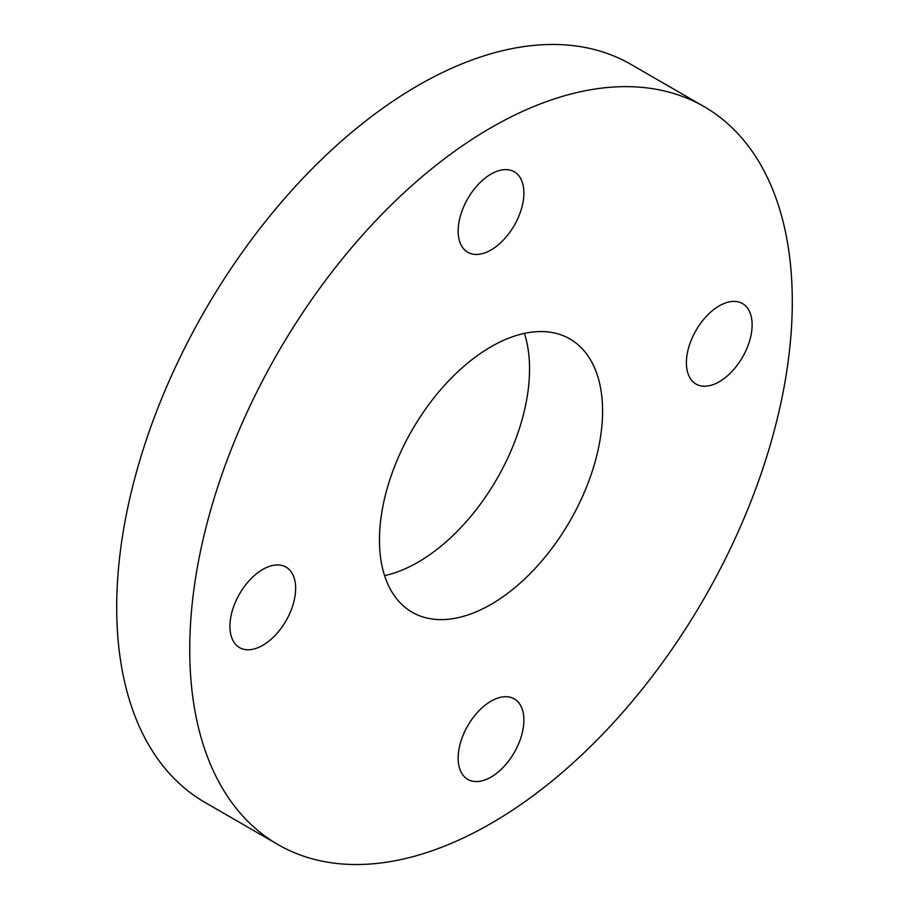 <?xml version="1.0" encoding="UTF-8"?>
<svg xmlns="http://www.w3.org/2000/svg" width="909" height="909" viewBox="0 0 909 909"><rect width="100%" height="100%" fill="white"/><g stroke="black" fill="none" stroke-linecap="round" stroke-linejoin="round"><path stroke-width="1.36" d="M262.781 569.409A46.484 26.838 -60 0 1 286.017 567.102A46.484 26.838 -60 0 1 293.141 604.349A46.484 26.838 -60 0 1 262.781 645.31A46.484 26.838 -60 0 1 239.544 647.606A46.484 26.838 -60 0 1 232.42 610.359A46.484 26.838 -60 0 1 262.781 569.409M491.019 174.085A46.484 26.838 -60 0 1 514.255 171.778A46.484 26.838 -60 0 1 521.38 209.025A46.484 26.838 -60 0 1 491.019 249.986A46.484 26.838 -60 0 1 467.783 252.293A46.484 26.838 -60 0 1 460.658 215.047A46.484 26.838 -60 0 1 491.019 174.085M719.258 305.856A46.484 26.838 -60 0 1 742.494 303.561A46.484 26.838 -60 0 1 749.618 340.807A46.484 26.838 -60 0 1 719.258 381.757A46.484 26.838 -60 0 1 696.021 384.064A46.484 26.838 -60 0 1 688.897 346.818A46.484 26.838 -60 0 1 719.258 305.856M491.019 701.18A46.484 26.838 -60 0 1 514.255 698.885A46.484 26.838 -60 0 1 521.38 736.12A46.484 26.838 -60 0 1 491.019 777.081A46.484 26.838 -60 0 1 467.783 779.388A46.484 26.838 -60 0 1 460.658 742.142A46.484 26.838 -60 0 1 491.019 701.18M491.019 604.405A157.768 91.093 120 0 0 594.088 465.374A157.768 91.093 120 0 0 569.909 338.943A157.768 91.093 120 0 0 491.019 346.761A157.768 91.093 120 0 0 387.95 485.792A157.768 91.093 120 0 0 412.129 612.223A157.768 91.093 120 0 0 491.019 604.405M384.575 575.613A157.768 91.093 120 0 0 417.981 562.239A157.768 91.093 120 0 0 524.425 333.387M704.055 106.603L631.016 64.425A426.071 245.987 120 0 0 417.981 85.537A426.071 245.987 120 0 0 139.645 460.988A426.071 245.987 120 0 0 204.945 802.397L277.984 844.575A426.071 245.987 120 0 0 491.019 823.463A426.071 245.987 120 0 0 769.355 448.012A426.071 245.987 120 0 0 704.055 106.603A426.071 245.987 120 0 0 491.019 127.703A426.071 245.987 120 0 0 212.672 503.154A426.071 245.987 120 0 0 277.984 844.575"/></g></svg>
